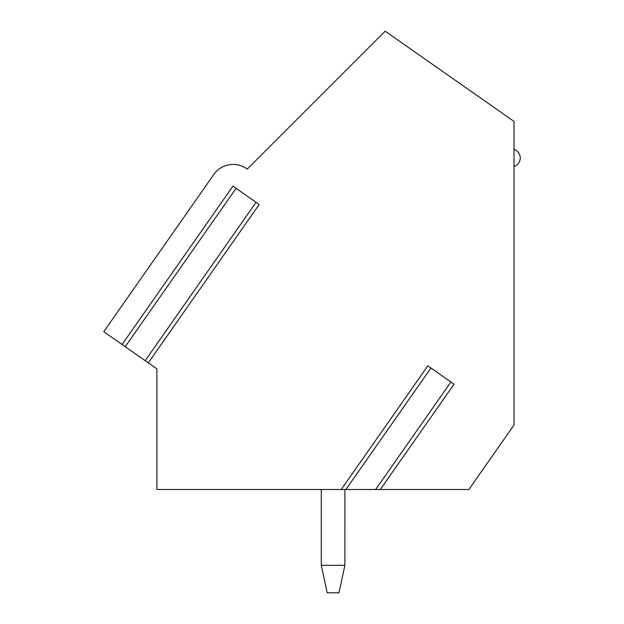 <?xml version="1.0" encoding="UTF-8"?>
<svg xmlns="http://www.w3.org/2000/svg" width="624" height="624" viewBox="0 0 624 624"><rect width="100%" height="100%" fill="white"/><g stroke="black" fill="none" stroke-linecap="round" stroke-linejoin="round"><path stroke-width="0.94" d="M236.098 188.339L125.213 346.702L103.756 331.679L213.548 174.876A23.611 23.611 0 0 1 247.26 169.127L385.187 31.2L514.02 121.407L514.02 425.014L468.866 489.497L380.32 489.497L454.054 384.189L427.822 365.82L341.227 489.497L380.008 489.497M122.07 344.503L232.955 186.139L259.186 204.508L148.301 362.872L156.889 368.878L156.889 489.497L344.659 489.497M380.32 489.497L376.264 489.497M341.227 489.497L345.907 489.497L430.966 368.027M148.301 362.872L125.213 346.702M344.893 565.305L338.996 592.8L327.187 592.8L321.29 565.305L344.893 565.305L344.9 489.497M321.29 489.497L321.29 565.305M450.91 381.989L375.64 489.497M256.051 202.309L145.158 360.672M514.02 166.405A8.853 8.853 0 0 0 514.02 149.495"/></g></svg>
